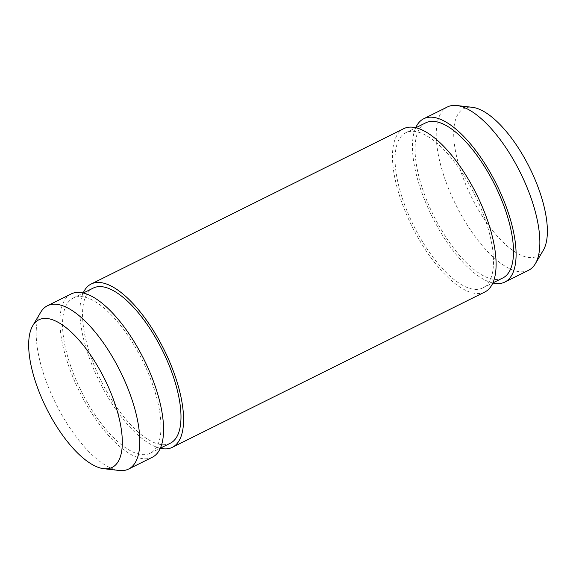 <?xml version="1.0" encoding="UTF-8"?>
<svg xmlns="http://www.w3.org/2000/svg" width="576" height="576" viewBox="0 0 576 576"><rect width="100%" height="100%" fill="white"/><g stroke="black" fill="none" stroke-linecap="round" stroke-linejoin="round"><path stroke-width="0.43" stroke-dasharray="2.88 2.16" d="M119.304 470.484A91.181 36.036 63.6 0 1 57.514 406.93A91.181 36.036 63.6 0 1 40.687 312.293M152.338 457.25A91.181 36.036 63.6 0 1 81.266 395.129A91.181 36.036 63.6 0 1 71.179 293.947M82.786 394.15A86.623 34.229 63.6 0 1 73.21 298.03A86.623 34.229 63.6 0 1 142.416 360.367A86.623 34.229 63.6 0 1 150.307 453.168A86.623 34.229 63.6 0 1 82.786 394.15M170.309 443.232A86.623 34.229 63.6 0 1 102.787 384.214A86.623 34.229 63.6 0 1 93.211 288.094M160.344 448.265A91.181 36.036 63.6 0 1 101.268 385.186A91.181 36.036 63.6 0 1 83.174 292.997M484.862 291.989A91.181 36.036 63.6 0 1 413.784 229.867A91.181 36.036 63.6 0 1 403.704 128.686M415.31 228.888A86.623 34.229 63.6 0 1 405.734 132.768A86.623 34.229 63.6 0 1 474.934 195.106A86.623 34.229 63.6 0 1 482.832 287.906A86.623 34.229 63.6 0 1 415.31 228.888M502.834 277.97A86.623 34.229 63.6 0 1 435.312 218.952A86.623 34.229 63.6 0 1 425.736 122.832M492.869 283.003A91.181 36.036 63.6 0 1 433.786 219.924A91.181 36.036 63.6 0 1 415.699 127.735M528.617 270.245A91.181 36.036 63.6 0 1 457.538 208.123A91.181 36.036 63.6 0 1 447.458 106.942M543.305 250.265A82.404 32.566 63.6 0 1 472.975 200.03A82.404 32.566 63.6 0 1 472.255 107.302M150.307 453.168L160.387 448.164M73.21 298.03L83.282 293.026M482.832 287.906L492.912 282.902M405.734 132.768L415.807 127.764"/><path stroke-width="0.86" d="M47.945 411.264A82.404 32.566 63.6 0 1 32.738 325.735A82.404 32.566 63.6 0 1 104.666 379.123A82.404 32.566 63.6 0 1 103.788 468.698A82.404 32.566 63.6 0 1 47.945 411.264M32.738 325.735L40.687 312.293A91.181 36.036 63.6 0 1 47.426 305.755A91.181 36.036 63.6 0 1 120.276 371.369A91.181 36.036 63.6 0 1 128.585 469.058A91.181 36.036 63.6 0 1 119.304 470.484L103.788 468.698M47.426 305.755L71.179 293.947A91.181 36.036 63.6 0 1 144.029 359.561A91.181 36.036 63.6 0 1 152.338 457.25L128.585 469.058M83.282 293.026L93.211 288.094A86.623 34.229 63.6 0 1 162.418 350.424A86.623 34.229 63.6 0 1 170.309 443.232L160.387 448.164M83.174 292.997A91.181 36.036 63.6 0 1 91.181 284.011A91.181 36.036 63.6 0 1 164.03 349.625A91.181 36.036 63.6 0 1 172.339 447.314A91.181 36.036 63.6 0 1 160.344 448.265M91.181 284.011L403.704 128.686A91.181 36.036 63.6 0 1 476.554 194.306A91.181 36.036 63.6 0 1 484.862 291.989L172.339 447.314M415.807 127.764L425.736 122.832A86.623 34.229 63.6 0 1 494.935 185.162A86.623 34.229 63.6 0 1 502.834 277.97L492.912 282.902M415.699 127.735A91.181 36.036 63.6 0 1 423.706 118.75A91.181 36.036 63.6 0 1 496.548 184.363A91.181 36.036 63.6 0 1 504.864 282.053A91.181 36.036 63.6 0 1 492.869 283.003M423.706 118.75L447.458 106.942A91.181 36.036 63.6 0 1 456.739 105.516A91.181 36.036 63.6 0 1 520.301 172.555A91.181 36.036 63.6 0 1 535.356 263.707A91.181 36.036 63.6 0 1 528.617 270.245L504.864 282.053M456.739 105.516L472.255 107.302A82.404 32.566 63.6 0 1 529.697 167.89A82.404 32.566 63.6 0 1 543.305 250.265L535.356 263.707"/></g></svg>
